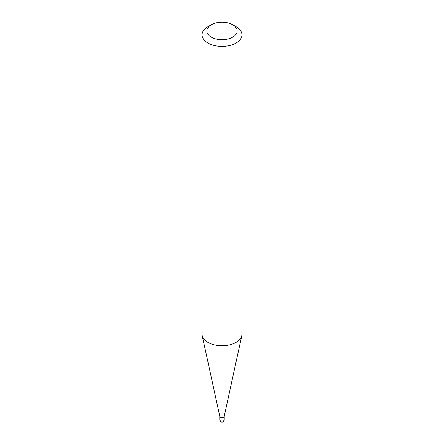 <?xml version="1.0" encoding="UTF-8"?>
<svg xmlns="http://www.w3.org/2000/svg" width="444" height="444" viewBox="0 0 444 444"><rect width="100%" height="100%" fill="white"/><g stroke="black" fill="none" stroke-linecap="round" stroke-linejoin="round"><path stroke-width="0.67" d="M224.231 416.217A2.231 1.288 180 0 1 224.214 416.378A2.231 1.288 180 0 1 222.722 417.438A2.231 1.288 180 0 1 220.424 417.132A2.231 1.288 180 0 1 219.786 416.378L202.214 335.653A19.941 11.511 180 0 1 202.059 334.215L202.059 34.854A19.941 11.511 180 0 1 207.903 26.718L211.283 24.764A15.152 8.747 0 0 0 211.283 37.135A15.152 8.747 0 0 0 232.717 37.135A15.152 8.747 0 0 0 232.717 24.764L236.097 26.718A19.941 11.511 180 0 1 241.941 34.854A19.941 11.511 180 0 1 229.631 45.493A19.941 11.511 180 0 1 207.903 42.996A19.941 11.511 180 0 1 202.059 34.854M241.941 34.854L241.941 334.215A19.941 11.511 180 0 1 241.786 335.653A19.941 11.511 180 0 1 228.466 345.105A19.941 11.511 180 0 1 207.903 342.357A19.941 11.511 180 0 1 202.214 335.653M236.097 26.718L232.717 24.764A15.152 8.747 0 0 0 211.283 24.764M223.576 420.779A2.231 1.288 0 0 0 224.231 419.869A2.231 2.231 0 0 1 220.884 421.8A2.231 2.231 0 0 1 219.769 419.869A2.231 1.288 0 0 0 220.424 420.779A2.231 1.288 0 0 0 223.576 420.779M224.231 416.3L224.231 419.869M224.214 416.378L241.786 335.653M219.769 416.3L219.769 419.869"/></g></svg>
